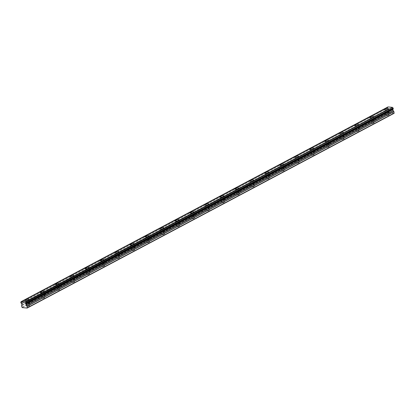 <?xml version="1.0" encoding="UTF-8"?>
<svg xmlns="http://www.w3.org/2000/svg" width="415" height="415" viewBox="0 0 415 415"><rect width="100%" height="100%" fill="white"/><g stroke="black" fill="none" stroke-linecap="round" stroke-linejoin="round"><path stroke-width="0.31" stroke-dasharray="2.08 1.56" d="M28.692 303.08A1.255 0.373 167.6 0 1 27.385 303.438A1.255 0.373 167.6 0 1 26.576 303.261A1.255 0.373 167.6 0 1 26.902 302.909A1.255 0.373 167.6 0 1 28.215 302.551A1.255 0.373 167.6 0 1 29.024 302.722A1.255 0.373 167.6 0 1 28.692 303.08M29.32 305.938A1.255 0.373 167.6 0 1 28.013 306.296A1.255 0.373 167.6 0 1 27.203 306.125A1.255 0.373 167.6 0 1 27.535 305.767A1.255 0.373 167.6 0 1 28.843 305.409A1.255 0.373 167.6 0 1 29.652 305.585A1.255 0.373 167.6 0 1 29.32 305.938M388.077 112.325A1.255 0.373 167.6 0 1 386.764 112.683A1.255 0.373 167.6 0 1 385.955 112.512A1.255 0.373 167.6 0 1 386.287 112.154A1.255 0.373 167.6 0 1 387.594 111.796A1.255 0.373 167.6 0 1 388.409 111.972A1.255 0.373 167.6 0 1 388.077 112.325M388.705 115.183A1.255 0.373 167.6 0 1 387.392 115.546A1.255 0.373 167.6 0 1 386.583 115.37A1.255 0.373 167.6 0 1 386.915 115.017A1.255 0.373 167.6 0 1 388.227 114.654A1.255 0.373 167.6 0 1 389.037 114.831A1.255 0.373 167.6 0 1 388.705 115.183M373.101 120.272A1.255 0.373 167.6 0 1 371.793 120.63A1.255 0.373 167.6 0 1 370.979 120.459A1.255 0.373 167.6 0 1 371.311 120.106A1.255 0.373 167.6 0 1 372.623 119.743A1.255 0.373 167.6 0 1 373.433 119.919A1.255 0.373 167.6 0 1 373.101 120.272M373.728 123.131A1.255 0.373 167.6 0 1 372.421 123.494A1.255 0.373 167.6 0 1 371.612 123.317A1.255 0.373 167.6 0 1 371.944 122.965A1.255 0.373 167.6 0 1 373.251 122.607A1.255 0.373 167.6 0 1 374.06 122.778A1.255 0.373 167.6 0 1 373.728 123.131M358.129 128.219A1.255 0.373 167.6 0 1 356.817 128.583A1.255 0.373 167.6 0 1 356.008 128.406A1.255 0.373 167.6 0 1 356.34 128.053A1.255 0.373 167.6 0 1 357.647 127.696A1.255 0.373 167.6 0 1 358.456 127.867A1.255 0.373 167.6 0 1 358.129 128.219M358.757 131.083A1.255 0.373 167.6 0 1 357.445 131.441A1.255 0.373 167.6 0 1 356.635 131.264A1.255 0.373 167.6 0 1 356.967 130.912A1.255 0.373 167.6 0 1 358.275 130.554A1.255 0.373 167.6 0 1 359.089 130.725A1.255 0.373 167.6 0 1 358.757 131.083M343.153 136.172A1.255 0.373 167.6 0 1 341.841 136.53A1.255 0.373 167.6 0 1 341.031 136.353A1.255 0.373 167.6 0 1 341.363 136.001A1.255 0.373 167.6 0 1 342.676 135.643A1.255 0.373 167.6 0 1 343.485 135.814A1.255 0.373 167.6 0 1 343.153 136.172M343.781 139.03A1.255 0.373 167.6 0 1 342.474 139.388A1.255 0.373 167.6 0 1 341.659 139.212A1.255 0.373 167.6 0 1 341.991 138.859A1.255 0.373 167.6 0 1 343.304 138.501A1.255 0.373 167.6 0 1 344.113 138.672A1.255 0.373 167.6 0 1 343.781 139.03M328.177 144.119A1.255 0.373 167.6 0 1 326.87 144.477A1.255 0.373 167.6 0 1 326.06 144.301A1.255 0.373 167.6 0 1 326.392 143.948A1.255 0.373 167.6 0 1 327.7 143.59A1.255 0.373 167.6 0 1 328.509 143.761A1.255 0.373 167.6 0 1 328.177 144.119M328.81 146.977A1.255 0.373 167.6 0 1 327.497 147.335A1.255 0.373 167.6 0 1 326.688 147.164A1.255 0.373 167.6 0 1 327.02 146.806A1.255 0.373 167.6 0 1 328.327 146.448A1.255 0.373 167.6 0 1 329.137 146.625A1.255 0.373 167.6 0 1 328.81 146.977M313.206 152.066A1.255 0.373 167.6 0 1 311.893 152.424A1.255 0.373 167.6 0 1 311.084 152.248A1.255 0.373 167.6 0 1 311.416 151.895A1.255 0.373 167.6 0 1 312.723 151.537A1.255 0.373 167.6 0 1 313.538 151.714A1.255 0.373 167.6 0 1 313.206 152.066M313.833 154.925A1.255 0.373 167.6 0 1 312.521 155.283A1.255 0.373 167.6 0 1 311.712 155.111A1.255 0.373 167.6 0 1 312.044 154.754A1.255 0.373 167.6 0 1 313.356 154.396A1.255 0.373 167.6 0 1 314.165 154.572A1.255 0.373 167.6 0 1 313.833 154.925M298.229 160.014A1.255 0.373 167.6 0 1 296.922 160.372A1.255 0.373 167.6 0 1 296.108 160.2A1.255 0.373 167.6 0 1 296.44 159.842A1.255 0.373 167.6 0 1 297.752 159.485A1.255 0.373 167.6 0 1 298.561 159.661A1.255 0.373 167.6 0 1 298.229 160.014M298.857 162.872A1.255 0.373 167.6 0 1 297.55 163.23A1.255 0.373 167.6 0 1 296.741 163.059A1.255 0.373 167.6 0 1 297.073 162.706A1.255 0.373 167.6 0 1 298.38 162.343A1.255 0.373 167.6 0 1 299.189 162.519A1.255 0.373 167.6 0 1 298.857 162.872M283.258 167.961A1.255 0.373 167.6 0 1 281.946 168.319A1.255 0.373 167.6 0 1 281.137 168.148A1.255 0.373 167.6 0 1 281.469 167.795A1.255 0.373 167.6 0 1 282.776 167.432A1.255 0.373 167.6 0 1 283.585 167.608A1.255 0.373 167.6 0 1 283.258 167.961M283.886 170.819A1.255 0.373 167.6 0 1 282.574 171.182A1.255 0.373 167.6 0 1 281.764 171.006A1.255 0.373 167.6 0 1 282.096 170.653A1.255 0.373 167.6 0 1 283.404 170.295A1.255 0.373 167.6 0 1 284.218 170.466A1.255 0.373 167.6 0 1 283.886 170.819M268.282 175.908A1.255 0.373 167.6 0 1 266.97 176.271A1.255 0.373 167.6 0 1 266.16 176.095A1.255 0.373 167.6 0 1 266.492 175.742A1.255 0.373 167.6 0 1 267.805 175.379A1.255 0.373 167.6 0 1 268.614 175.555A1.255 0.373 167.6 0 1 268.282 175.908M268.91 178.772A1.255 0.373 167.6 0 1 267.602 179.13A1.255 0.373 167.6 0 1 266.788 178.953A1.255 0.373 167.6 0 1 267.12 178.6A1.255 0.373 167.6 0 1 268.432 178.243A1.255 0.373 167.6 0 1 269.242 178.414A1.255 0.373 167.6 0 1 268.91 178.772M253.306 183.855A1.255 0.373 167.6 0 1 251.998 184.219A1.255 0.373 167.6 0 1 251.189 184.042A1.255 0.373 167.6 0 1 251.521 183.689A1.255 0.373 167.6 0 1 252.828 183.331A1.255 0.373 167.6 0 1 253.638 183.503A1.255 0.373 167.6 0 1 253.306 183.855M253.933 186.719A1.255 0.373 167.6 0 1 252.626 187.077A1.255 0.373 167.6 0 1 251.817 186.9A1.255 0.373 167.6 0 1 252.149 186.548A1.255 0.373 167.6 0 1 253.456 186.19A1.255 0.373 167.6 0 1 254.265 186.361A1.255 0.373 167.6 0 1 253.933 186.719M238.335 191.808A1.255 0.373 167.6 0 1 237.022 192.166A1.255 0.373 167.6 0 1 236.213 191.989A1.255 0.373 167.6 0 1 236.545 191.637A1.255 0.373 167.6 0 1 237.852 191.279A1.255 0.373 167.6 0 1 238.667 191.45A1.255 0.373 167.6 0 1 238.335 191.808M238.962 194.666A1.255 0.373 167.6 0 1 237.65 195.024A1.255 0.373 167.6 0 1 236.841 194.848A1.255 0.373 167.6 0 1 237.173 194.495A1.255 0.373 167.6 0 1 238.485 194.137A1.255 0.373 167.6 0 1 239.294 194.313A1.255 0.373 167.6 0 1 238.962 194.666M223.358 199.755A1.255 0.373 167.6 0 1 222.051 200.113A1.255 0.373 167.6 0 1 221.237 199.937A1.255 0.373 167.6 0 1 221.569 199.584A1.255 0.373 167.6 0 1 222.881 199.226A1.255 0.373 167.6 0 1 223.69 199.397A1.255 0.373 167.6 0 1 223.358 199.755M223.986 202.613A1.255 0.373 167.6 0 1 222.679 202.971A1.255 0.373 167.6 0 1 221.869 202.8A1.255 0.373 167.6 0 1 222.196 202.442A1.255 0.373 167.6 0 1 223.509 202.084A1.255 0.373 167.6 0 1 224.318 202.261A1.255 0.373 167.6 0 1 223.986 202.613M208.382 207.702A1.255 0.373 167.6 0 1 207.075 208.06A1.255 0.373 167.6 0 1 206.265 207.889A1.255 0.373 167.6 0 1 206.597 207.531A1.255 0.373 167.6 0 1 207.905 207.173A1.255 0.373 167.6 0 1 208.714 207.35A1.255 0.373 167.6 0 1 208.382 207.702M209.015 210.561A1.255 0.373 167.6 0 1 207.702 210.919A1.255 0.373 167.6 0 1 206.893 210.747A1.255 0.373 167.6 0 1 207.225 210.389A1.255 0.373 167.6 0 1 208.532 210.032A1.255 0.373 167.6 0 1 209.347 210.208A1.255 0.373 167.6 0 1 209.015 210.561M193.411 215.65A1.255 0.373 167.6 0 1 192.098 216.007A1.255 0.373 167.6 0 1 191.289 215.836A1.255 0.373 167.6 0 1 191.621 215.478A1.255 0.373 167.6 0 1 192.934 215.12A1.255 0.373 167.6 0 1 193.743 215.297A1.255 0.373 167.6 0 1 193.411 215.65M194.038 218.508A1.255 0.373 167.6 0 1 192.731 218.871A1.255 0.373 167.6 0 1 191.917 218.695A1.255 0.373 167.6 0 1 192.249 218.342A1.255 0.373 167.6 0 1 193.561 217.979A1.255 0.373 167.6 0 1 194.37 218.155A1.255 0.373 167.6 0 1 194.038 218.508M178.434 223.597A1.255 0.373 167.6 0 1 177.127 223.955A1.255 0.373 167.6 0 1 176.318 223.784A1.255 0.373 167.6 0 1 176.645 223.431A1.255 0.373 167.6 0 1 177.957 223.068A1.255 0.373 167.6 0 1 178.766 223.244A1.255 0.373 167.6 0 1 178.434 223.597M179.062 226.455A1.255 0.373 167.6 0 1 177.755 226.818A1.255 0.373 167.6 0 1 176.946 226.642A1.255 0.373 167.6 0 1 177.278 226.289A1.255 0.373 167.6 0 1 178.585 225.931A1.255 0.373 167.6 0 1 179.394 226.102A1.255 0.373 167.6 0 1 179.062 226.455M163.463 231.544A1.255 0.373 167.6 0 1 162.151 231.907A1.255 0.373 167.6 0 1 161.342 231.731A1.255 0.373 167.6 0 1 161.674 231.378A1.255 0.373 167.6 0 1 162.981 231.02A1.255 0.373 167.6 0 1 163.795 231.191A1.255 0.373 167.6 0 1 163.463 231.544M164.091 234.408A1.255 0.373 167.6 0 1 162.779 234.766A1.255 0.373 167.6 0 1 161.969 234.589A1.255 0.373 167.6 0 1 162.301 234.236A1.255 0.373 167.6 0 1 163.614 233.878A1.255 0.373 167.6 0 1 164.423 234.05A1.255 0.373 167.6 0 1 164.091 234.408M148.487 239.497A1.255 0.373 167.6 0 1 147.18 239.854A1.255 0.373 167.6 0 1 146.365 239.678A1.255 0.373 167.6 0 1 146.697 239.325A1.255 0.373 167.6 0 1 148.01 238.967A1.255 0.373 167.6 0 1 148.819 239.139A1.255 0.373 167.6 0 1 148.487 239.497M149.115 242.355A1.255 0.373 167.6 0 1 147.807 242.713A1.255 0.373 167.6 0 1 146.998 242.536A1.255 0.373 167.6 0 1 147.325 242.184A1.255 0.373 167.6 0 1 148.637 241.826A1.255 0.373 167.6 0 1 149.447 241.997A1.255 0.373 167.6 0 1 149.115 242.355M133.511 247.444A1.255 0.373 167.6 0 1 132.203 247.802A1.255 0.373 167.6 0 1 131.394 247.625A1.255 0.373 167.6 0 1 131.726 247.273A1.255 0.373 167.6 0 1 133.033 246.915A1.255 0.373 167.6 0 1 133.843 247.086A1.255 0.373 167.6 0 1 133.511 247.444M134.144 250.302A1.255 0.373 167.6 0 1 132.831 250.66A1.255 0.373 167.6 0 1 132.022 250.489A1.255 0.373 167.6 0 1 132.354 250.131A1.255 0.373 167.6 0 1 133.661 249.773A1.255 0.373 167.6 0 1 134.476 249.949A1.255 0.373 167.6 0 1 134.144 250.302M118.54 255.391A1.255 0.373 167.6 0 1 117.227 255.749A1.255 0.373 167.6 0 1 116.418 255.573A1.255 0.373 167.6 0 1 116.75 255.22A1.255 0.373 167.6 0 1 118.062 254.862A1.255 0.373 167.6 0 1 118.872 255.038A1.255 0.373 167.6 0 1 118.54 255.391M119.167 258.249A1.255 0.373 167.6 0 1 117.86 258.607A1.255 0.373 167.6 0 1 117.046 258.436A1.255 0.373 167.6 0 1 117.378 258.078A1.255 0.373 167.6 0 1 118.69 257.72A1.255 0.373 167.6 0 1 119.499 257.897A1.255 0.373 167.6 0 1 119.167 258.249M103.563 263.338A1.255 0.373 167.6 0 1 102.256 263.696A1.255 0.373 167.6 0 1 101.447 263.525A1.255 0.373 167.6 0 1 101.774 263.167A1.255 0.373 167.6 0 1 103.086 262.809A1.255 0.373 167.6 0 1 103.895 262.986A1.255 0.373 167.6 0 1 103.563 263.338M104.191 266.197A1.255 0.373 167.6 0 1 102.884 266.555A1.255 0.373 167.6 0 1 102.074 266.383A1.255 0.373 167.6 0 1 102.406 266.031A1.255 0.373 167.6 0 1 103.714 265.667A1.255 0.373 167.6 0 1 104.523 265.844A1.255 0.373 167.6 0 1 104.191 266.197M88.592 271.286A1.255 0.373 167.6 0 1 87.28 271.643A1.255 0.373 167.6 0 1 86.47 271.472A1.255 0.373 167.6 0 1 86.802 271.114A1.255 0.373 167.6 0 1 88.11 270.756A1.255 0.373 167.6 0 1 88.924 270.933A1.255 0.373 167.6 0 1 88.592 271.286M89.22 274.144A1.255 0.373 167.6 0 1 87.907 274.507A1.255 0.373 167.6 0 1 87.098 274.331A1.255 0.373 167.6 0 1 87.43 273.978A1.255 0.373 167.6 0 1 88.743 273.615A1.255 0.373 167.6 0 1 89.552 273.791A1.255 0.373 167.6 0 1 89.22 274.144M73.616 279.233A1.255 0.373 167.6 0 1 72.309 279.596A1.255 0.373 167.6 0 1 71.494 279.42A1.255 0.373 167.6 0 1 71.826 279.067A1.255 0.373 167.6 0 1 73.139 278.704A1.255 0.373 167.6 0 1 73.948 278.88A1.255 0.373 167.6 0 1 73.616 279.233M74.244 282.096A1.255 0.373 167.6 0 1 72.936 282.454A1.255 0.373 167.6 0 1 72.127 282.278A1.255 0.373 167.6 0 1 72.454 281.925A1.255 0.373 167.6 0 1 73.766 281.567A1.255 0.373 167.6 0 1 74.576 281.738A1.255 0.373 167.6 0 1 74.244 282.096M58.64 287.18A1.255 0.373 167.6 0 1 57.332 287.543A1.255 0.373 167.6 0 1 56.523 287.367A1.255 0.373 167.6 0 1 56.855 287.014A1.255 0.373 167.6 0 1 58.162 286.656A1.255 0.373 167.6 0 1 58.972 286.827A1.255 0.373 167.6 0 1 58.64 287.18M59.272 290.044A1.255 0.373 167.6 0 1 57.96 290.401A1.255 0.373 167.6 0 1 57.151 290.225A1.255 0.373 167.6 0 1 57.483 289.872A1.255 0.373 167.6 0 1 58.79 289.514A1.255 0.373 167.6 0 1 59.604 289.686A1.255 0.373 167.6 0 1 59.272 290.044M43.668 295.132A1.255 0.373 167.6 0 1 42.356 295.49A1.255 0.373 167.6 0 1 41.547 295.314A1.255 0.373 167.6 0 1 41.879 294.961A1.255 0.373 167.6 0 1 43.191 294.603A1.255 0.373 167.6 0 1 44 294.775A1.255 0.373 167.6 0 1 43.668 295.132M44.296 297.991A1.255 0.373 167.6 0 1 42.989 298.349A1.255 0.373 167.6 0 1 42.174 298.172A1.255 0.373 167.6 0 1 42.506 297.82A1.255 0.373 167.6 0 1 43.819 297.462A1.255 0.373 167.6 0 1 44.628 297.638A1.255 0.373 167.6 0 1 44.296 297.991M26.41 302.862A1.951 0.586 -12.4 0 0 25.891 303.412A1.951 0.586 -12.4 0 0 27.151 303.681A1.951 0.586 -12.4 0 0 29.19 303.126A1.951 0.586 -12.4 0 0 29.704 302.577A1.951 0.586 -12.4 0 0 28.443 302.302A1.951 0.586 -12.4 0 0 26.41 302.862M385.789 112.107A1.951 0.586 -12.4 0 0 385.276 112.662A1.951 0.586 -12.4 0 0 386.536 112.932A1.951 0.586 -12.4 0 0 388.575 112.372A1.951 0.586 -12.4 0 0 389.088 111.822A1.951 0.586 -12.4 0 0 387.828 111.552A1.951 0.586 -12.4 0 0 385.789 112.107M370.818 120.06A1.951 0.586 -12.4 0 0 370.299 120.609A1.951 0.586 -12.4 0 0 371.56 120.879A1.951 0.586 -12.4 0 0 373.599 120.319A1.951 0.586 -12.4 0 0 374.112 119.769A1.951 0.586 -12.4 0 0 372.852 119.499A1.951 0.586 -12.4 0 0 370.818 120.06M355.842 128.007A1.951 0.586 -12.4 0 0 355.328 128.557A1.951 0.586 -12.4 0 0 356.589 128.826A1.951 0.586 -12.4 0 0 358.622 128.266A1.951 0.586 -12.4 0 0 359.141 127.716A1.951 0.586 -12.4 0 0 357.88 127.447A1.951 0.586 -12.4 0 0 355.842 128.007M340.865 135.954A1.951 0.586 -12.4 0 0 340.352 136.504A1.951 0.586 -12.4 0 0 341.612 136.774A1.951 0.586 -12.4 0 0 343.651 136.219A1.951 0.586 -12.4 0 0 344.165 135.663A1.951 0.586 -12.4 0 0 342.904 135.394A1.951 0.586 -12.4 0 0 340.865 135.954M325.894 143.901A1.951 0.586 -12.4 0 0 325.376 144.451A1.951 0.586 -12.4 0 0 326.636 144.721A1.951 0.586 -12.4 0 0 328.675 144.166A1.951 0.586 -12.4 0 0 329.194 143.616A1.951 0.586 -12.4 0 0 327.928 143.341A1.951 0.586 -12.4 0 0 325.894 143.901M310.918 151.849A1.951 0.586 -12.4 0 0 310.404 152.398A1.951 0.586 -12.4 0 0 311.665 152.673A1.951 0.586 -12.4 0 0 313.699 152.113A1.951 0.586 -12.4 0 0 314.217 151.563A1.951 0.586 -12.4 0 0 312.957 151.288A1.951 0.586 -12.4 0 0 310.918 151.849M295.947 159.796A1.951 0.586 -12.4 0 0 295.428 160.351A1.951 0.586 -12.4 0 0 296.689 160.621A1.951 0.586 -12.4 0 0 298.727 160.06A1.951 0.586 -12.4 0 0 299.241 159.51A1.951 0.586 -12.4 0 0 297.98 159.241A1.951 0.586 -12.4 0 0 295.947 159.796M280.971 167.743A1.951 0.586 -12.4 0 0 280.457 168.298A1.951 0.586 -12.4 0 0 281.718 168.568A1.951 0.586 -12.4 0 0 283.751 168.008A1.951 0.586 -12.4 0 0 284.27 167.458A1.951 0.586 -12.4 0 0 283.009 167.188A1.951 0.586 -12.4 0 0 280.971 167.743M265.994 175.695A1.951 0.586 -12.4 0 0 265.481 176.245A1.951 0.586 -12.4 0 0 266.741 176.515A1.951 0.586 -12.4 0 0 268.78 175.955A1.951 0.586 -12.4 0 0 269.294 175.405A1.951 0.586 -12.4 0 0 268.033 175.135A1.951 0.586 -12.4 0 0 265.994 175.695M251.023 183.643A1.951 0.586 -12.4 0 0 250.504 184.193A1.951 0.586 -12.4 0 0 251.765 184.462A1.951 0.586 -12.4 0 0 253.804 183.907A1.951 0.586 -12.4 0 0 254.322 183.352A1.951 0.586 -12.4 0 0 253.057 183.082A1.951 0.586 -12.4 0 0 251.023 183.643M236.047 191.59A1.951 0.586 -12.4 0 0 235.533 192.14A1.951 0.586 -12.4 0 0 236.794 192.41A1.951 0.586 -12.4 0 0 238.827 191.855A1.951 0.586 -12.4 0 0 239.346 191.299A1.951 0.586 -12.4 0 0 238.085 191.03A1.951 0.586 -12.4 0 0 236.047 191.59M221.076 199.537A1.951 0.586 -12.4 0 0 220.557 200.087A1.951 0.586 -12.4 0 0 221.818 200.362A1.951 0.586 -12.4 0 0 223.856 199.802A1.951 0.586 -12.4 0 0 224.37 199.252A1.951 0.586 -12.4 0 0 223.109 198.977A1.951 0.586 -12.4 0 0 221.076 199.537M206.099 207.484A1.951 0.586 -12.4 0 0 205.586 208.034A1.951 0.586 -12.4 0 0 206.846 208.309A1.951 0.586 -12.4 0 0 208.88 207.749A1.951 0.586 -12.4 0 0 209.399 207.199A1.951 0.586 -12.4 0 0 208.138 206.929A1.951 0.586 -12.4 0 0 206.099 207.484M191.123 215.432A1.951 0.586 -12.4 0 0 190.61 215.987A1.951 0.586 -12.4 0 0 191.87 216.257A1.951 0.586 -12.4 0 0 193.909 215.696A1.951 0.586 -12.4 0 0 194.422 215.146A1.951 0.586 -12.4 0 0 193.162 214.877A1.951 0.586 -12.4 0 0 191.123 215.432M176.152 223.384A1.951 0.586 -12.4 0 0 175.633 223.934A1.951 0.586 -12.4 0 0 176.894 224.204A1.951 0.586 -12.4 0 0 178.932 223.644A1.951 0.586 -12.4 0 0 179.446 223.094A1.951 0.586 -12.4 0 0 178.185 222.824A1.951 0.586 -12.4 0 0 176.152 223.384M161.176 231.331A1.951 0.586 -12.4 0 0 160.662 231.881A1.951 0.586 -12.4 0 0 161.923 232.151A1.951 0.586 -12.4 0 0 163.956 231.591A1.951 0.586 -12.4 0 0 164.475 231.041A1.951 0.586 -12.4 0 0 163.214 230.771A1.951 0.586 -12.4 0 0 161.176 231.331M146.204 239.279A1.951 0.586 -12.4 0 0 145.686 239.829A1.951 0.586 -12.4 0 0 146.946 240.098A1.951 0.586 -12.4 0 0 148.985 239.543A1.951 0.586 -12.4 0 0 149.499 238.988A1.951 0.586 -12.4 0 0 148.238 238.718A1.951 0.586 -12.4 0 0 146.204 239.279M131.228 247.226A1.951 0.586 -12.4 0 0 130.709 247.776A1.951 0.586 -12.4 0 0 131.975 248.046A1.951 0.586 -12.4 0 0 134.009 247.49A1.951 0.586 -12.4 0 0 134.527 246.941A1.951 0.586 -12.4 0 0 133.267 246.666A1.951 0.586 -12.4 0 0 131.228 247.226M116.252 255.173A1.951 0.586 -12.4 0 0 115.738 255.723A1.951 0.586 -12.4 0 0 116.999 255.998A1.951 0.586 -12.4 0 0 119.038 255.438A1.951 0.586 -12.4 0 0 119.551 254.888A1.951 0.586 -12.4 0 0 118.291 254.613A1.951 0.586 -12.4 0 0 116.252 255.173M101.281 263.12A1.951 0.586 -12.4 0 0 100.762 263.67A1.951 0.586 -12.4 0 0 102.023 263.945A1.951 0.586 -12.4 0 0 104.061 263.385A1.951 0.586 -12.4 0 0 104.575 262.835A1.951 0.586 -12.4 0 0 103.314 262.565A1.951 0.586 -12.4 0 0 101.281 263.12M86.304 271.068A1.951 0.586 -12.4 0 0 85.791 271.623A1.951 0.586 -12.4 0 0 87.051 271.892A1.951 0.586 -12.4 0 0 89.085 271.332A1.951 0.586 -12.4 0 0 89.604 270.782A1.951 0.586 -12.4 0 0 88.343 270.513A1.951 0.586 -12.4 0 0 86.304 271.068M71.328 279.02A1.951 0.586 -12.4 0 0 70.815 279.57A1.951 0.586 -12.4 0 0 72.075 279.84A1.951 0.586 -12.4 0 0 74.114 279.279A1.951 0.586 -12.4 0 0 74.627 278.73A1.951 0.586 -12.4 0 0 73.367 278.46A1.951 0.586 -12.4 0 0 71.328 279.02M56.357 286.967A1.951 0.586 -12.4 0 0 55.838 287.517A1.951 0.586 -12.4 0 0 57.104 287.787A1.951 0.586 -12.4 0 0 59.138 287.232A1.951 0.586 -12.4 0 0 59.656 286.677A1.951 0.586 -12.4 0 0 58.396 286.407A1.951 0.586 -12.4 0 0 56.357 286.967M41.381 294.915A1.951 0.586 -12.4 0 0 40.867 295.464A1.951 0.586 -12.4 0 0 42.128 295.734A1.951 0.586 -12.4 0 0 44.166 295.179A1.951 0.586 -12.4 0 0 44.68 294.624A1.951 0.586 -12.4 0 0 43.419 294.354A1.951 0.586 -12.4 0 0 41.381 294.915M20.854 302.805L387.724 108.082L387.62 107.615L20.75 302.338M387.724 108.082L20.963 302.94M394.037 113.347L389.068 112.88L22.203 307.603M389.068 112.88L388.684 112.46L21.819 307.188M388.684 112.46L388.388 111.106L21.518 305.834M21.533 305.71L388.388 111.106M388.399 110.981L388.808 110.183L388.399 108.906L21.528 303.63M21.481 303.547L388.399 108.906M388.352 108.823A0.685 0.446 -118 0 0 387.833 108.216M387.651 107.501L20.983 302.12L387.62 107.61M387.672 107.49A0.685 0.446 -118 0 0 387.952 107.023L21.082 301.747M388.585 109.166L21.715 303.889M21.938 304.911L388.808 110.183M388.793 110.307L21.928 305.035M388.513 109.031L21.647 303.759M27.203 306.125L26.576 303.261M386.583 115.37L385.955 112.512M371.612 123.317L370.979 120.459M356.635 131.264L356.008 128.406M341.659 139.212L341.031 136.353M326.688 147.164L326.06 144.301M311.712 155.111L311.084 152.248M296.741 163.059L296.108 160.2M281.764 171.006L281.137 168.148M266.788 178.953L266.16 176.095M251.817 186.9L251.189 184.042M236.841 194.848L236.213 191.989M221.869 202.8L221.237 199.937M206.893 210.747L206.265 207.889M191.917 218.695L191.289 215.836M176.946 226.642L176.318 223.784M161.969 234.589L161.342 231.731M146.998 242.536L146.365 239.678M132.022 250.489L131.394 247.625M117.046 258.436L116.418 255.573M102.074 266.383L101.447 263.525M87.098 274.331L86.47 271.472M72.127 282.278L71.494 279.42M57.151 290.225L56.523 287.367M42.174 298.172L41.547 295.314M25.891 303.412L25.206 300.294M385.276 112.662L384.591 109.539M370.299 120.609L369.615 117.487M355.328 128.557L354.638 125.439M340.352 136.504L339.667 133.386M325.376 144.451L324.691 141.333M310.404 152.398L309.72 149.281M295.428 160.351L294.743 157.228M280.457 168.298L279.767 165.175M265.481 176.245L264.796 173.122M250.504 184.193L249.82 181.075M235.533 192.14L234.849 189.022M220.557 200.087L219.872 196.969M205.586 208.034L204.896 204.917M190.61 215.987L189.925 212.864M175.633 223.934L174.948 220.811M160.662 231.881L159.972 228.764M145.686 239.829L145.001 236.711M130.709 247.776L130.025 244.658M115.738 255.723L115.054 252.605M100.762 263.67L100.077 260.553M85.791 271.623L85.101 268.5M70.815 279.57L70.13 276.447M55.838 287.517L55.154 284.4M40.867 295.464L40.182 292.347M29.652 305.585L29.024 302.722M389.037 114.831L388.409 111.972M374.06 122.778L373.433 119.919M359.089 130.725L358.456 127.867M344.113 138.672L343.485 135.814M329.137 146.625L328.509 143.761M314.165 154.572L313.538 151.714M299.189 162.519L298.561 159.661M284.218 170.466L283.585 167.608M269.242 178.414L268.614 175.555M254.265 186.361L253.638 183.503M239.294 194.313L238.667 191.45M224.318 202.261L223.69 199.397M209.347 210.208L208.714 207.35M194.37 218.155L193.743 215.297M179.394 226.102L178.766 223.244M164.423 234.05L163.795 231.191M149.447 241.997L148.819 239.139M134.476 249.949L133.843 247.086M119.499 257.897L118.872 255.038M104.523 265.844L103.895 262.986M89.552 273.791L88.924 270.933M74.576 281.738L73.948 278.88M59.604 289.686L58.972 286.827M44.628 297.638L44 294.775M20.895 302.187L387.766 107.459M26.27 303.484L393.14 108.756M29.704 302.577L29.019 299.454M389.088 111.822L388.404 108.704M374.112 119.769L373.427 116.651M359.141 127.716L358.456 124.599M344.165 135.663L343.48 132.546M329.194 143.616L328.504 140.493M314.217 151.563L313.533 148.44M299.241 159.51L298.556 156.393M284.27 167.458L283.585 164.34M269.294 175.405L268.609 172.287M254.322 183.352L253.632 180.235M239.346 191.299L238.661 188.182M224.37 199.252L223.685 196.129M209.399 207.199L208.709 204.076M194.422 215.146L193.738 212.029M179.446 223.094L178.761 219.976M164.475 231.041L163.79 227.923M149.499 238.988L148.814 235.87M134.527 246.941L133.838 243.818M119.551 254.888L118.866 251.765M104.575 262.835L103.89 259.717M89.604 270.782L88.919 267.665M74.627 278.73L73.943 275.612M59.656 286.677L58.966 283.559M44.68 294.624L43.995 291.506"/><path stroke-width="0.62" d="M25.72 299.744A1.951 0.586 -12.4 0 0 25.206 300.294A1.951 0.586 -12.4 0 0 26.467 300.564A1.951 0.586 -12.4 0 0 28.505 300.004A1.951 0.586 -12.4 0 0 29.019 299.454A1.951 0.586 -12.4 0 0 27.758 299.184A1.951 0.586 -12.4 0 0 25.72 299.744M385.104 108.989A1.951 0.586 -12.4 0 0 384.591 109.539A1.951 0.586 -12.4 0 0 385.851 109.814A1.951 0.586 -12.4 0 0 387.885 109.254A1.951 0.586 -12.4 0 0 388.404 108.704A1.951 0.586 -12.4 0 0 387.143 108.429A1.951 0.586 -12.4 0 0 385.104 108.989M370.128 116.937A1.951 0.586 -12.4 0 0 369.615 117.487A1.951 0.586 -12.4 0 0 370.875 117.761A1.951 0.586 -12.4 0 0 372.914 117.201A1.951 0.586 -12.4 0 0 373.427 116.651A1.951 0.586 -12.4 0 0 372.167 116.382A1.951 0.586 -12.4 0 0 370.128 116.937M355.157 124.884A1.951 0.586 -12.4 0 0 354.638 125.439A1.951 0.586 -12.4 0 0 355.899 125.709A1.951 0.586 -12.4 0 0 357.938 125.148A1.951 0.586 -12.4 0 0 358.456 124.599A1.951 0.586 -12.4 0 0 357.19 124.329A1.951 0.586 -12.4 0 0 355.157 124.884M340.181 132.836A1.951 0.586 -12.4 0 0 339.667 133.386A1.951 0.586 -12.4 0 0 340.928 133.656A1.951 0.586 -12.4 0 0 342.961 133.096A1.951 0.586 -12.4 0 0 343.48 132.546A1.951 0.586 -12.4 0 0 342.219 132.276A1.951 0.586 -12.4 0 0 340.181 132.836M325.21 140.784A1.951 0.586 -12.4 0 0 324.691 141.333A1.951 0.586 -12.4 0 0 325.951 141.603A1.951 0.586 -12.4 0 0 327.99 141.043A1.951 0.586 -12.4 0 0 328.504 140.493A1.951 0.586 -12.4 0 0 327.243 140.223A1.951 0.586 -12.4 0 0 325.21 140.784M310.233 148.731A1.951 0.586 -12.4 0 0 309.72 149.281A1.951 0.586 -12.4 0 0 310.98 149.55A1.951 0.586 -12.4 0 0 313.014 148.995A1.951 0.586 -12.4 0 0 313.533 148.44A1.951 0.586 -12.4 0 0 312.272 148.171A1.951 0.586 -12.4 0 0 310.233 148.731M295.257 156.678A1.951 0.586 -12.4 0 0 294.743 157.228A1.951 0.586 -12.4 0 0 296.004 157.498A1.951 0.586 -12.4 0 0 298.043 156.943A1.951 0.586 -12.4 0 0 298.556 156.393A1.951 0.586 -12.4 0 0 297.296 156.118A1.951 0.586 -12.4 0 0 295.257 156.678M280.286 164.625A1.951 0.586 -12.4 0 0 279.767 165.175A1.951 0.586 -12.4 0 0 281.028 165.45A1.951 0.586 -12.4 0 0 283.066 164.89A1.951 0.586 -12.4 0 0 283.585 164.34A1.951 0.586 -12.4 0 0 282.319 164.065A1.951 0.586 -12.4 0 0 280.286 164.625M265.31 172.573A1.951 0.586 -12.4 0 0 264.796 173.122A1.951 0.586 -12.4 0 0 266.057 173.397A1.951 0.586 -12.4 0 0 268.09 172.837A1.951 0.586 -12.4 0 0 268.609 172.287A1.951 0.586 -12.4 0 0 267.348 172.018A1.951 0.586 -12.4 0 0 265.31 172.573M250.338 180.52A1.951 0.586 -12.4 0 0 249.82 181.075A1.951 0.586 -12.4 0 0 251.08 181.345A1.951 0.586 -12.4 0 0 253.119 180.784A1.951 0.586 -12.4 0 0 253.632 180.235A1.951 0.586 -12.4 0 0 252.372 179.965A1.951 0.586 -12.4 0 0 250.338 180.52M235.362 188.472A1.951 0.586 -12.4 0 0 234.849 189.022A1.951 0.586 -12.4 0 0 236.109 189.292A1.951 0.586 -12.4 0 0 238.143 188.732A1.951 0.586 -12.4 0 0 238.661 188.182A1.951 0.586 -12.4 0 0 237.401 187.912A1.951 0.586 -12.4 0 0 235.362 188.472M220.386 196.419A1.951 0.586 -12.4 0 0 219.872 196.969A1.951 0.586 -12.4 0 0 221.133 197.239A1.951 0.586 -12.4 0 0 223.171 196.684A1.951 0.586 -12.4 0 0 223.685 196.129A1.951 0.586 -12.4 0 0 222.424 195.859A1.951 0.586 -12.4 0 0 220.386 196.419M205.415 204.367A1.951 0.586 -12.4 0 0 204.896 204.917A1.951 0.586 -12.4 0 0 206.156 205.186A1.951 0.586 -12.4 0 0 208.195 204.631A1.951 0.586 -12.4 0 0 208.709 204.076A1.951 0.586 -12.4 0 0 207.448 203.807A1.951 0.586 -12.4 0 0 205.415 204.367M190.438 212.314A1.951 0.586 -12.4 0 0 189.925 212.864A1.951 0.586 -12.4 0 0 191.185 213.134A1.951 0.586 -12.4 0 0 193.219 212.579A1.951 0.586 -12.4 0 0 193.738 212.029A1.951 0.586 -12.4 0 0 192.477 211.754A1.951 0.586 -12.4 0 0 190.438 212.314M175.467 220.261A1.951 0.586 -12.4 0 0 174.948 220.811A1.951 0.586 -12.4 0 0 176.209 221.086A1.951 0.586 -12.4 0 0 178.248 220.526A1.951 0.586 -12.4 0 0 178.761 219.976A1.951 0.586 -12.4 0 0 177.501 219.706A1.951 0.586 -12.4 0 0 175.467 220.261M160.491 228.209A1.951 0.586 -12.4 0 0 159.972 228.764A1.951 0.586 -12.4 0 0 161.238 229.033A1.951 0.586 -12.4 0 0 163.271 228.473A1.951 0.586 -12.4 0 0 163.79 227.923A1.951 0.586 -12.4 0 0 162.53 227.653A1.951 0.586 -12.4 0 0 160.491 228.209M145.515 236.156A1.951 0.586 -12.4 0 0 145.001 236.711A1.951 0.586 -12.4 0 0 146.262 236.981A1.951 0.586 -12.4 0 0 148.3 236.42A1.951 0.586 -12.4 0 0 148.814 235.87A1.951 0.586 -12.4 0 0 147.553 235.601A1.951 0.586 -12.4 0 0 145.515 236.156M130.543 244.108A1.951 0.586 -12.4 0 0 130.025 244.658A1.951 0.586 -12.4 0 0 131.285 244.928A1.951 0.586 -12.4 0 0 133.324 244.368A1.951 0.586 -12.4 0 0 133.838 243.818A1.951 0.586 -12.4 0 0 132.577 243.548A1.951 0.586 -12.4 0 0 130.543 244.108M115.567 252.055A1.951 0.586 -12.4 0 0 115.054 252.605A1.951 0.586 -12.4 0 0 116.314 252.875A1.951 0.586 -12.4 0 0 118.348 252.32A1.951 0.586 -12.4 0 0 118.866 251.765A1.951 0.586 -12.4 0 0 117.606 251.495A1.951 0.586 -12.4 0 0 115.567 252.055M100.591 260.003A1.951 0.586 -12.4 0 0 100.077 260.553A1.951 0.586 -12.4 0 0 101.338 260.822A1.951 0.586 -12.4 0 0 103.377 260.267A1.951 0.586 -12.4 0 0 103.89 259.717A1.951 0.586 -12.4 0 0 102.63 259.442A1.951 0.586 -12.4 0 0 100.591 260.003M85.62 267.95A1.951 0.586 -12.4 0 0 85.101 268.5A1.951 0.586 -12.4 0 0 86.367 268.775A1.951 0.586 -12.4 0 0 88.4 268.214A1.951 0.586 -12.4 0 0 88.919 267.665A1.951 0.586 -12.4 0 0 87.658 267.39A1.951 0.586 -12.4 0 0 85.62 267.95M70.643 275.897A1.951 0.586 -12.4 0 0 70.13 276.447A1.951 0.586 -12.4 0 0 71.39 276.722A1.951 0.586 -12.4 0 0 73.429 276.162A1.951 0.586 -12.4 0 0 73.943 275.612A1.951 0.586 -12.4 0 0 72.682 275.342A1.951 0.586 -12.4 0 0 70.643 275.897M55.672 283.844A1.951 0.586 -12.4 0 0 55.154 284.4A1.951 0.586 -12.4 0 0 56.414 284.669A1.951 0.586 -12.4 0 0 58.453 284.109A1.951 0.586 -12.4 0 0 58.966 283.559A1.951 0.586 -12.4 0 0 57.706 283.289A1.951 0.586 -12.4 0 0 55.672 283.844M40.696 291.797A1.951 0.586 -12.4 0 0 40.182 292.347A1.951 0.586 -12.4 0 0 41.443 292.617A1.951 0.586 -12.4 0 0 43.476 292.056A1.951 0.586 -12.4 0 0 43.995 291.506A1.951 0.586 -12.4 0 0 42.735 291.237A1.951 0.586 -12.4 0 0 40.696 291.797M26.083 304.065L26.233 305.315L27.084 306.358L27.167 308.075L22.203 307.603L21.518 305.834L21.938 304.911L21.481 303.547A0.685 0.446 -118 0 0 20.963 302.94L20.802 302.219A0.685 0.446 -118 0 0 21.082 301.747L25.704 302.187A0.685 0.446 -118 0 0 26.207 302.732L26.363 303.453A0.685 0.446 -118 0 0 26.093 303.988L392.964 109.259L26.093 303.988M392.953 109.337L393.098 110.587L393.882 111.5L27.017 306.229M27.167 308.075L394.037 113.347L393.882 111.5M21.155 301.653L388.025 106.925L392.455 107.345L25.585 302.073M25.704 302.187L392.455 107.345M392.574 107.459A0.685 0.446 -118 0 0 393.078 108.004L26.207 302.732M26.316 302.867L393.078 108.004M393.187 108.139L393.285 108.606L26.42 303.334M26.399 303.432L393.285 108.606M393.057 108.823A0.685 0.446 -118 0 0 392.964 109.259M27.38 307.712L394.25 112.989M26.021 304.174L392.891 109.446M27.084 306.358L393.954 111.63M26.301 305.45L393.171 110.722M393.098 110.587L26.233 305.315M26.005 304.299L392.875 109.57M21.118 301.658L387.989 106.93M26.384 303.448L393.254 108.72"/></g></svg>

